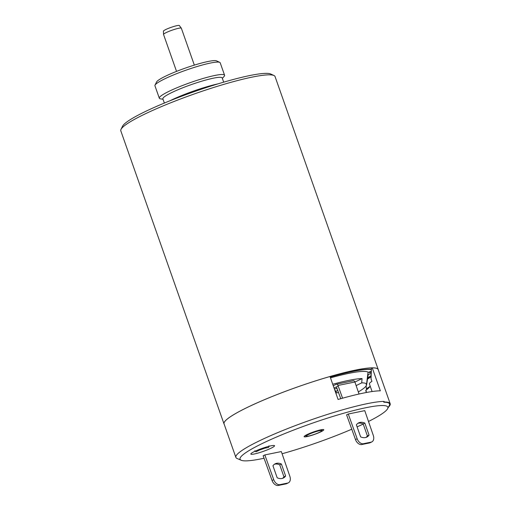 <?xml version="1.0" encoding="UTF-8"?>
<svg xmlns="http://www.w3.org/2000/svg" width="511" height="511" viewBox="0 0 511 511"><rect width="100%" height="100%" fill="white"/><g stroke="black" fill="none" stroke-linecap="round" stroke-linejoin="round"><path stroke-width="0.77" d="M273.96 75.513L270.792 74.025A79.243 10.092 -19.4 0 0 249.662 75.571A79.243 10.092 160.6 0 0 171.166 100.29A79.243 10.092 160.6 0 0 122.544 126.236L121.005 129.379A81.76 10.412 160.6 0 1 171.172 102.615A81.76 10.412 160.6 0 1 252.166 77.11A81.76 10.412 -19.4 0 1 273.96 75.513A81.76 10.412 -19.4 0 1 275.046 76.548L378.229 369.562A81.76 10.412 160.6 0 0 355.349 370.117A81.76 10.412 160.6 0 0 269.757 397.481A81.76 10.412 160.6 0 0 223.997 423.875A81.76 10.412 160.6 0 0 224.195 424.239M121.005 129.379A81.76 10.412 160.6 0 0 120.813 130.861L223.997 423.875M378.306 369.964A81.76 10.412 160.6 0 0 378.229 369.562M390.187 403.709L378.172 369.581A81.696 10.405 160.6 0 0 372.257 367.863L380.337 390.813A81.696 10.405 160.6 0 0 338.084 399.461L330.004 376.511A81.696 10.405 160.6 0 0 246.225 407.957A81.696 10.405 160.6 0 0 224.054 423.855L235.865 457.39A81.696 10.405 -19.4 0 1 258.036 441.491A81.696 10.405 160.6 0 1 384.068 401.403L384.278 401.991A81.696 10.405 -19.4 0 1 390.187 403.709A81.696 10.405 -19.4 0 1 388.398 407.229M330.176 377.009A77.985 9.933 -19.4 0 1 352.846 371.35A77.985 9.933 -19.4 0 1 371.388 369.281M371.101 375.789A77.985 9.933 -19.4 0 1 367.639 378.223M372.097 391.541L369.415 383.914A25.154 3.2 -19.4 0 1 371.931 381.366L371.05 378.855L371.452 368.265A25.154 3.2 -19.4 0 1 372.257 367.863M367.505 379.06A80.553 10.258 160.6 0 0 371.075 376.786M370.009 386.418A75.206 9.575 160.6 0 1 366.355 388.782L366.151 385.901M264.053 458.252A78.349 9.977 -19.4 0 1 241.205 460.264L237.059 458.476A81.696 10.405 -19.4 0 1 235.865 457.39M366.355 388.782L366.674 389.689M264.826 454.937L281.325 451.558L289.871 476.367A6.292 4.241 63.9 0 1 288.396 482.818A6.292 4.241 63.9 0 1 287.693 483.055L280.002 484.632L278.335 485.45A6.292 4.241 -116.1 0 1 272.056 480.493L263.159 455.755L264.826 454.937L273.73 479.669A6.292 4.241 63.9 0 0 280.002 484.632M272.951 465.764A12.488 8.412 -116.1 0 1 275.231 463.777A12.488 8.412 -116.1 0 1 281.401 464.033L285.63 476.035A12.488 8.412 -116.1 0 1 283.35 478.021A12.488 8.412 -116.1 0 1 277.179 477.766L272.951 465.764M274.433 464.256A12.488 8.412 -116.1 0 1 279.734 464.85L281.401 464.033M356.391 424.845A12.488 8.412 -116.1 0 1 358.671 422.859A12.488 8.412 -116.1 0 1 364.841 423.114L369.07 435.117A12.488 8.412 -116.1 0 1 366.789 437.103A12.488 8.412 -116.1 0 1 360.619 436.848L356.391 424.845M357.872 423.338A12.488 8.412 -116.1 0 1 363.174 423.932L364.841 423.114M279.734 464.85L283.963 476.852L285.63 476.035M363.174 423.932L367.403 435.934L369.07 435.117M283.963 476.852A12.488 8.412 -116.1 0 1 282.481 478.36M367.403 435.934A12.488 8.412 -116.1 0 1 365.921 437.442M278.335 485.45L286.026 483.879L287.693 483.055M288.396 482.818L286.722 483.636A6.292 4.241 -116.1 0 1 286.026 483.879M368.495 421.479A78.349 9.977 160.6 0 0 387.619 408.704A78.349 9.977 160.6 0 0 345.174 412.824A78.349 9.977 160.6 0 0 261.319 443.976A78.349 9.977 -19.4 0 0 241.205 460.264M363.212 424.053A78.349 9.977 -19.4 0 1 357.1 426.864M351.766 429.208A78.349 9.977 -19.4 0 1 282.078 453.755M320.965 431.763A10.424 1.329 -19.4 0 1 310.426 435.73A10.424 1.329 -19.4 0 1 304.128 436.662A10.424 1.329 -19.4 0 1 306.958 434.631A10.424 1.329 160.6 0 1 317.491 430.664A10.424 1.329 160.6 0 1 323.795 429.732A10.424 1.329 160.6 0 1 320.965 431.763M348.266 414.019L364.765 410.64L373.305 435.449A6.292 4.241 63.9 0 1 371.829 441.9A6.292 4.241 63.9 0 1 371.133 442.136L363.442 443.714L361.775 444.532A6.292 4.241 -116.1 0 1 355.496 439.569L346.599 414.836L348.266 414.019L357.163 438.751A6.292 4.241 63.9 0 0 363.442 443.714M254.344 453.985A12.577 1.603 160.6 0 0 267.509 449.776A12.577 1.603 160.6 0 0 274.554 445.713A12.577 1.603 160.6 0 0 271.028 445.803A12.577 1.603 160.6 0 0 257.863 450.012A12.577 1.603 160.6 0 0 250.824 454.068A12.577 1.603 160.6 0 0 254.344 453.985M384.278 401.991A25.154 3.2 160.6 0 0 383.799 402.227L384.068 401.403M383.799 402.227A81.025 10.316 -19.4 0 1 389.312 405.51L387.619 408.704M366.54 392.467L365.787 390.334A69.183 8.808 160.6 0 0 370.181 386.086M338.563 392.518A45.281 5.768 160.6 0 0 335.816 393.023M366.234 391.158L365.787 390.334M334.941 390.532A34.588 4.407 -19.4 0 1 335.81 391.113L336.442 392.895M358.32 391.937A65.887 8.387 160.6 0 0 366.585 385A11.951 1.52 -19.4 0 1 366.195 384.783A11.951 1.52 -19.4 0 1 366.547 384.183A65.887 8.387 160.6 0 0 361.724 382.86L356.141 385.601M371.369 369.574A77.359 9.85 160.6 0 0 330.208 377.092M371.28 371.184A9.434 1.201 160.6 0 0 368.003 372.602M367.722 374.499A9.434 1.201 160.6 0 0 371.171 373.63M367.677 377.999A77.359 9.85 160.6 0 0 371.107 375.496M367.658 374.959A11.951 1.52 160.6 0 0 368.188 374.825L366.585 385M330.476 377.853A71.693 9.128 -19.4 0 1 368.067 372.142L366.547 384.183M354.915 382.062L362.043 378.568A68.065 8.668 160.6 0 0 332.725 384.24M362.043 378.568L361.724 382.86M335.906 391.381L337.816 390.449M333.249 385.722L336.117 384.31A1.884 1.373 78.4 0 1 336.366 384.227A1.884 1.373 78.4 0 1 337.995 385.466L338.199 386.054L334.073 388.073M340.786 398.689L336.436 386.936M353.024 380.855A1.884 1.373 78.4 0 1 353.267 380.765A1.884 1.373 78.4 0 1 354.896 382.004L359.041 394.026M361.775 444.532L369.466 442.954L371.133 442.136M371.829 441.9L370.162 442.718A6.292 4.241 -116.1 0 1 369.466 442.954M338.199 386.054L342.568 398.19M371.229 372.359A8.783 1.118 -19.4 0 1 369.677 372.794A73.36 9.339 160.6 0 0 370.009 371.708M369.677 372.794L369.453 371.944M308.606 436.049A8.176 1.041 160.6 0 0 316.705 433.494A8.176 1.041 160.6 0 0 321.719 430.818A8.176 1.041 160.6 0 0 319.452 430.728A8.176 1.041 160.6 0 0 310.445 433.647A8.176 1.041 160.6 0 0 306.421 436.202A8.176 1.041 160.6 0 0 308.606 436.049M254.836 451.334A12.577 1.603 160.6 0 0 255.328 451.213M259.844 449.91A12.577 1.603 160.6 0 0 264.615 448.236M268.837 446.499A12.577 1.603 160.6 0 0 269.712 446.097M262.169 448.377L262.271 448.715L259.933 449.195M268.978 445.841L268.614 447.419L262.271 448.715L256.017 451.788L254.81 450.753M264.704 447.521L262.271 448.715M218.044 83.849A36.479 4.644 160.6 0 0 169.812 100.839M164.363 103.062L162.881 98.853A31.446 4.005 160.6 0 1 180.479 88.703A31.446 4.005 160.6 0 1 213.4 78.177A31.446 4.005 -19.4 0 1 222.202 77.959L223.684 82.169M222.349 78.387L224.08 76.433A34.588 4.407 -19.4 0 0 224.572 75.219A34.588 4.407 -19.4 0 0 214.888 75.456A34.588 4.407 160.6 0 0 178.678 87.036A34.588 4.407 160.6 0 0 159.317 98.201A34.588 4.407 160.6 0 0 160.46 98.834L163.028 99.281M219.736 62.361L216.568 60.873A32.072 4.082 -19.4 0 0 208.015 61.499A32.072 4.082 160.6 0 0 176.244 71.502A32.072 4.082 160.6 0 0 156.564 82.003L155.025 85.145A34.588 4.407 160.6 0 1 176.25 73.827A34.588 4.407 160.6 0 1 210.513 63.032A34.588 4.407 -19.4 0 1 219.736 62.361A34.588 4.407 -19.4 0 1 220.196 62.796L224.572 75.219M155.025 85.145A34.588 4.407 160.6 0 0 154.942 85.778L159.317 98.201M194.34 65.121L181.341 28.201A9.434 1.201 160.6 0 0 181.316 28.156A9.434 1.201 160.6 0 0 178.703 28.265A9.434 1.201 160.6 0 0 168.988 31.356A9.434 1.201 160.6 0 0 163.533 34.422A9.434 1.201 160.6 0 0 163.546 34.467L176.544 71.387M181.316 28.156L179.348 25.55A8.444 1.073 160.6 0 0 177.004 25.646A8.444 1.073 160.6 0 0 168.317 28.412A8.444 1.073 160.6 0 0 163.437 31.152L163.533 34.422M273.73 479.669L272.056 480.493M357.163 438.751L355.496 439.569M337.995 385.466L354.896 382.004M334.392 388.98L337.088 388.424M336.366 384.227L353.267 380.765M334.405 389.005L337.1 388.456M366.4 392.493L365.787 390.749M321.719 430.818L322.332 429.566M306.421 436.202L305.156 435.615"/></g></svg>
